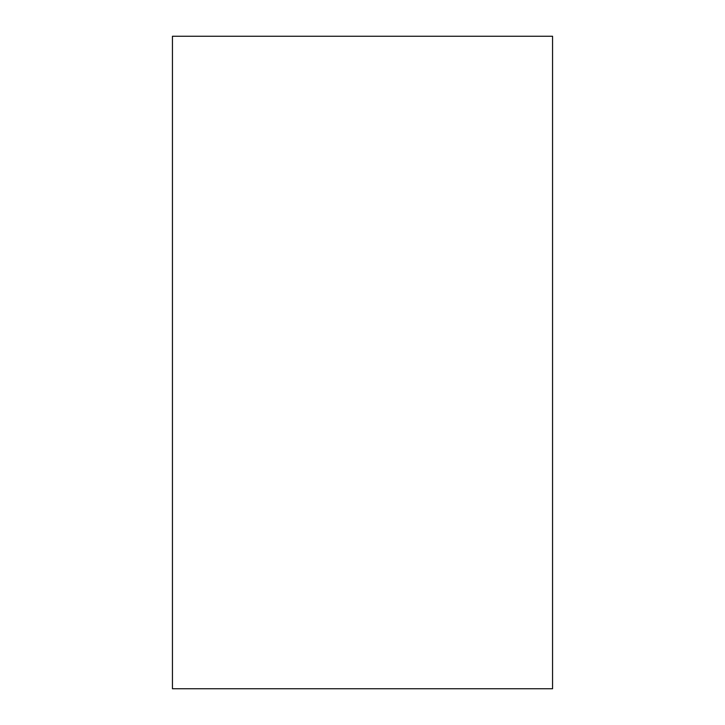 <?xml version="1.0" encoding="UTF-8"?>
<svg xmlns="http://www.w3.org/2000/svg" width="725" height="725" viewBox="0 0 725 725"><rect width="100%" height="100%" fill="white"/><g stroke="black" fill="none" stroke-linecap="round" stroke-linejoin="round"><path stroke-width="1.09" d="M552.559 36.25L172.441 36.25L172.441 688.75L552.559 688.75L552.559 36.25"/></g></svg>
